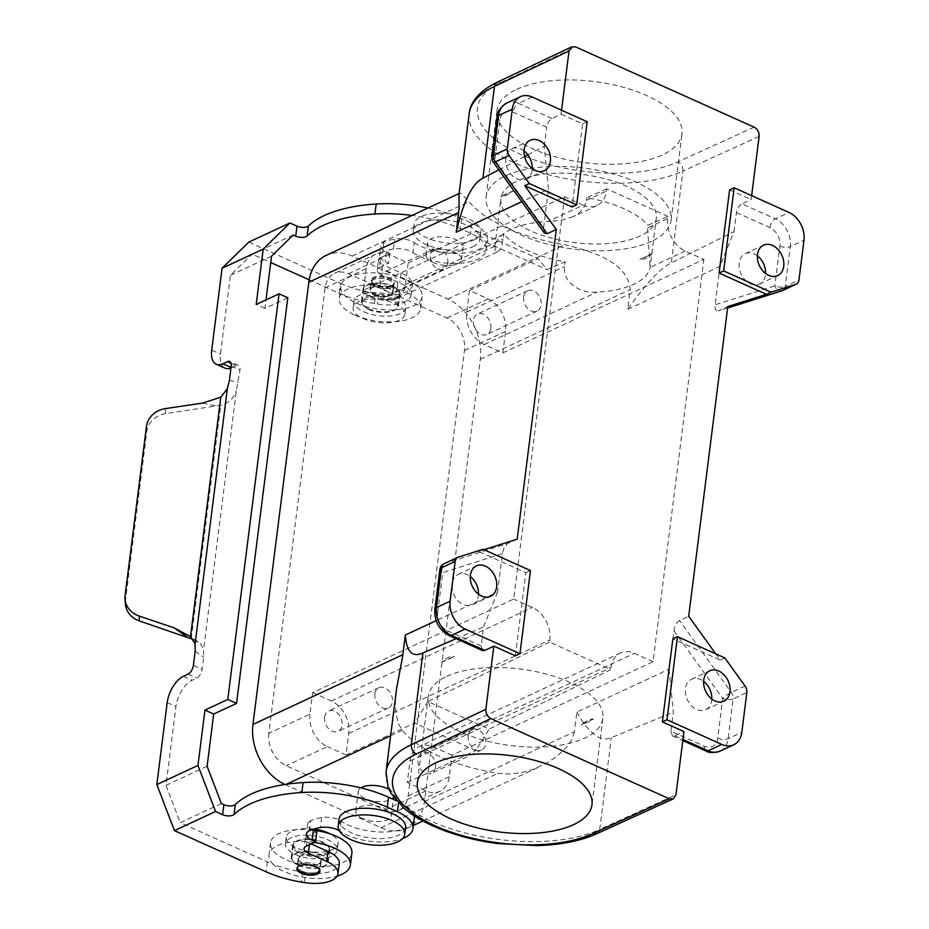 <?xml version="1.0" encoding="UTF-8"?>
<svg xmlns="http://www.w3.org/2000/svg" width="929" height="929" viewBox="0 0 929 929"><rect width="100%" height="100%" fill="white"/><g stroke="black" fill="none" stroke-linecap="round" stroke-linejoin="round"><path stroke-width="0.7" stroke-dasharray="4.64 3.48" d="M627.737 309.276L719.975 266.379L734.038 231.576L671.307 262.884C660.577 268.017 646.05 283.484 627.737 309.276L630.222 289.581C628.132 262.907 594.165 251.747 564.762 244.675A120.433 52.79 -172.8 0 1 469.087 201.674L461.783 194.115L459.762 193.267L458.984 194.475M757.367 255.823A16.78 12.367 65.1 0 0 754.22 253.931A16.78 12.367 65.1 0 0 745.255 253.675A16.78 12.367 65.1 0 0 739.368 268.527A16.78 12.367 65.1 0 0 750.446 283.856A16.78 12.367 65.1 0 0 759.411 284.1A16.78 12.367 65.1 0 0 765.577 273.463M397.554 286.26A11.183 8.245 -114.9 0 1 393.513 292.472A11.183 8.245 -114.9 0 1 383.991 289.743A11.183 8.245 -114.9 0 1 380.054 278.398A11.183 8.245 -114.9 0 1 384.083 272.185A11.183 8.245 -114.9 0 1 393.606 274.926A11.183 8.245 -114.9 0 1 397.554 286.26M494.948 246.162L495.25 250.981L497.665 251.782L396.056 299.045A26.105 19.242 -114.9 0 0 405.474 284.553L408.191 262.988L389.565 254.616A26.105 19.242 65.1 0 0 375.618 254.221A26.105 19.242 65.1 0 0 366.212 268.713L363.483 290.278L382.109 298.65L494.948 246.162A78.303 34.327 7.2 0 1 547.994 221.497L583.157 205.135L564.53 196.762L363.483 290.278M396.056 299.045A26.105 19.242 -114.9 0 1 382.109 298.65M751.642 195.647L751.143 199.596L741.899 203.799L775.297 218.814L789 212.439M734.038 231.576L736.442 212.555C737.231 208.398 739.054 205.483 741.899 203.799M561.546 110.191L561.046 114.151L552.012 118.447C549.213 120.143 547.425 123.081 546.647 127.238L513.214 112.212A14.91 10.997 65.1 0 0 499.86 120.271L494.843 160.032L543.616 227.721L544.394 233.074M490.884 328.216A11.183 8.245 -114.9 0 1 486.854 334.428A11.183 8.245 -114.9 0 1 477.32 331.688A11.183 8.245 -114.9 0 1 473.384 320.354A11.183 8.245 -114.9 0 1 477.413 314.141A11.183 8.245 -114.9 0 1 486.947 316.882A11.183 8.245 -114.9 0 1 490.884 328.216M469.447 290.522L466.718 312.086A26.105 19.242 -114.9 0 0 484.195 344.543L502.821 352.915L505.55 331.351A26.105 19.242 65.1 0 0 488.073 298.894L469.447 290.522L538.019 258.634L547.169 269.735L565.134 261.804C551.42 259.412 539.075 255.754 528.102 250.865C517.221 245.941 509.15 240.402 503.89 234.282L485.913 242.202L476.763 231.1L538.019 258.634M516.605 89.335A93.214 40.864 7.2 0 1 622.14 86.943A93.214 40.864 7.2 0 1 682.002 133.799A93.214 40.864 7.2 0 1 662.447 154.899A93.214 40.864 7.2 0 1 556.901 157.291A93.214 40.864 7.2 0 1 497.038 110.435A93.214 40.864 7.2 0 1 516.605 89.335M527.835 154.806L544.243 146.259L548.47 189.284L521.784 201.698M524.583 156.49L498.85 169.879M656.292 218.373A78.303 34.327 7.2 0 1 610.725 243.293A78.303 34.327 7.2 0 1 530.633 230.88A78.303 34.327 7.2 0 1 500.917 198.748A78.303 34.327 7.2 0 1 546.484 173.828A78.303 34.327 7.2 0 1 626.576 186.253A78.303 34.327 7.2 0 1 656.292 218.373L650.079 267.389A78.303 34.327 7.2 0 1 597.033 292.054C581.798 294.098 562.266 283.043 564.53 266.588L565.134 261.804M502.821 352.915L703.868 259.4L685.242 251.027A26.105 19.242 -114.9 0 1 667.765 218.57L668.032 216.411L647.966 225.271L647.629 227.942L667.765 218.57M517.174 539.18L508.035 543.43C505.202 545.207 503.344 548.621 502.438 553.672L497.584 592.098L436.166 620.677M543.616 227.721L548.47 189.284M497.665 251.782L499.907 249.622L501.939 245.279L503.89 234.282M408.191 262.988L476.763 231.1M651.519 241.343A93.214 40.864 7.2 0 1 545.985 243.735A93.214 40.864 7.2 0 1 486.122 196.878A93.214 40.864 7.2 0 1 505.69 175.79A93.214 40.864 7.2 0 1 611.224 173.386A93.214 40.864 7.2 0 1 671.086 220.243A93.214 40.864 7.2 0 1 651.519 241.343M729.59 189.911L751.143 199.596M727.628 307.963L718.663 310.797L727.802 306.547M524.037 150.928A16.78 12.367 65.1 0 0 520.89 149.046A16.78 12.367 65.1 0 0 511.914 148.791A16.78 12.367 65.1 0 0 506.026 163.643A16.78 12.367 65.1 0 0 517.105 178.96A16.78 12.367 65.1 0 0 526.069 179.216A16.78 12.367 65.1 0 0 532.236 168.567M544.243 146.259L546.647 127.238M284.913 784.482A48.471 35.732 -114.9 0 0 285.4 784.703L381.064 827.704A48.471 35.732 -114.9 0 0 406.972 828.436A48.471 35.732 -114.9 0 0 424.448 801.53L480.305 359.314A48.471 35.732 65.1 0 0 447.848 299.057L352.184 256.044A48.471 35.732 65.1 0 0 326.276 255.324M564.53 196.762L513.702 599.077L312.667 692.593L309.938 714.157L268.818 733.283L325.092 287.839A26.105 19.242 65.1 0 1 334.498 273.347L375.618 254.221M268.818 733.283A26.105 19.242 65.1 0 0 286.295 765.728L384.803 810.007A26.105 19.242 65.1 0 0 398.75 810.402A26.105 19.242 65.1 0 0 408.156 795.909L464.43 350.477A26.105 19.242 65.1 0 0 446.954 318.02L348.445 273.741A26.105 19.242 65.1 0 0 334.498 273.347M685.242 251.027L650.079 267.389L647.629 227.942M719.975 266.379L715.121 304.805C714.773 309.299 715.818 311.354 718.28 310.96L718.663 310.797M424.448 801.53L574.366 731.797L576.851 712.102L669.089 669.194L673.943 630.756C674.849 625.716 676.707 622.302 679.54 620.514L688.679 616.264M432.833 262.454A17.895 7.85 -172.8 0 0 451.134 265.299A17.895 7.85 -172.8 0 0 461.55 259.597A17.895 7.85 -172.8 0 0 454.757 252.258A17.895 7.85 -172.8 0 0 436.456 249.413A17.895 7.85 -172.8 0 0 426.039 255.115A17.895 7.85 -172.8 0 0 432.833 262.454M447.813 262.884A11.183 8.245 -114.9 0 1 443.772 269.096A11.183 8.245 -114.9 0 1 434.249 266.356A11.183 8.245 -114.9 0 1 430.313 255.022A11.183 8.245 -114.9 0 1 434.342 248.809A11.183 8.245 -114.9 0 1 443.865 251.55A11.183 8.245 -114.9 0 1 447.813 262.884M468.204 735.861A11.183 8.245 -114.9 0 1 472.234 729.648A11.183 8.245 -114.9 0 1 481.756 732.377A11.183 8.245 -114.9 0 1 485.704 743.723A11.183 8.245 -114.9 0 1 481.663 749.935A11.183 8.245 -114.9 0 1 472.141 747.195A11.183 8.245 -114.9 0 1 468.204 735.861M485.913 242.202L547.169 269.735M549.538 642.067L427.886 701.546L489.142 729.079L610.783 669.6L549.538 642.067L549.805 639.907A26.105 19.242 65.1 0 0 532.329 607.45L513.702 599.077M668.032 216.411L606.788 188.877L606.509 191.049A26.105 19.242 -114.9 0 1 597.103 205.53A26.105 19.242 -114.9 0 1 583.157 205.135M452.005 755.219L433.378 746.846A26.105 19.242 65.1 0 0 419.432 746.451A26.105 19.242 65.1 0 0 410.014 760.944L407.297 782.508L425.923 790.881A26.105 19.242 65.1 0 0 439.87 791.276A26.105 19.242 65.1 0 0 449.276 776.783L452.005 755.219L653.041 661.715L703.868 259.4M653.041 661.715L634.414 653.342A26.105 19.242 65.1 0 0 620.467 652.948A26.105 19.242 65.1 0 0 611.061 667.44L610.783 669.6M606.788 188.877L586.71 197.738C600.424 200.141 612.768 203.788 623.742 208.677C634.623 213.612 642.694 219.139 647.966 225.271M597.103 205.53L573.17 216.666L578.558 213.438L583.087 208.793L585.816 203.149L586.71 197.738M561.046 114.151L582.588 123.836L572.09 206.958M515.386 655.816L525.884 572.694L478.54 551.408L483.997 549.678M715.783 653.865L720.23 660.054L672.886 638.769M573.17 216.666L561.569 220.138L547.994 221.497M736.442 212.555L769.886 227.582A14.91 10.997 -114.9 0 1 779.872 246.127L774.844 285.888A7.455 5.017 -107.6 0 0 781.243 290.986M523.642 296.978A11.183 8.245 -114.9 0 1 527.672 290.765A11.183 8.245 -114.9 0 1 537.206 293.494A11.183 8.245 -114.9 0 1 541.142 304.84A11.183 8.245 -114.9 0 1 537.113 311.052A11.183 8.245 -114.9 0 1 527.579 308.312A11.183 8.245 -114.9 0 1 523.642 296.978M309.938 714.157A26.105 19.242 65.1 0 0 327.414 746.602L286.295 765.728M324.604 717.281A11.183 8.245 -114.9 0 1 328.634 711.068A11.183 8.245 -114.9 0 1 338.168 713.809A11.183 8.245 -114.9 0 1 342.104 725.143A11.183 8.245 -114.9 0 1 338.075 731.355A11.183 8.245 -114.9 0 1 328.541 728.626A11.183 8.245 -114.9 0 1 324.604 717.281M374.863 693.905A11.183 8.245 -114.9 0 1 378.893 687.692A11.183 8.245 -114.9 0 1 388.427 690.433A11.183 8.245 -114.9 0 1 392.363 701.767A11.183 8.245 -114.9 0 1 388.334 707.979A11.183 8.245 -114.9 0 1 378.8 705.239A11.183 8.245 -114.9 0 1 374.863 693.905M482.615 650.59L481.117 645.922L483.521 626.901L497.584 592.098M720.23 660.054L724.806 657.929M456.127 638.687L483.521 626.901M669.089 669.194L673.328 712.218L670.924 731.239L704.356 746.266A14.91 10.997 65.1 0 0 717.711 738.207L722.727 698.445A7.455 1.266 144.2 0 1 731.332 692.384L745.035 686.008M478.54 551.408L483.115 549.283M525.884 572.694L530.459 570.569M435.446 767.099A11.183 8.245 -114.9 0 1 431.404 773.311A11.183 8.245 -114.9 0 1 421.882 770.582A11.183 8.245 -114.9 0 1 417.945 759.237A11.183 8.245 -114.9 0 1 421.975 753.024A11.183 8.245 -114.9 0 1 431.497 755.765A11.183 8.245 -114.9 0 1 435.446 767.099M574.366 731.797L571.985 739.263L566.33 747.497L557.307 756.009L546.252 763.371L532.781 769.502L521.366 772.684L509.684 774.043L497.967 773.323A120.433 52.79 -172.8 0 1 402.303 730.322L398.692 724.155L396.056 714.413L395.348 703.09L396.242 691.188M582.588 123.836L587.163 121.711M478.47 594.154A16.78 12.367 -114.9 0 1 472.304 604.802A16.78 12.367 -114.9 0 1 463.339 604.547A16.78 12.367 -114.9 0 1 452.26 589.218A16.78 12.367 -114.9 0 1 458.16 574.377A16.78 12.367 -114.9 0 1 467.124 574.621A16.78 12.367 -114.9 0 1 470.271 576.514M312.667 692.593L331.293 700.965A26.105 19.242 65.1 0 1 348.77 733.411L346.041 754.975L414.613 723.087L475.857 750.62L489.142 729.079M427.886 701.546L414.613 723.087M346.041 754.975L327.414 746.602M711.811 699.049A16.78 12.367 -114.9 0 1 705.645 709.686A16.78 12.367 -114.9 0 1 696.68 709.431A16.78 12.367 -114.9 0 1 685.602 694.114A16.78 12.367 -114.9 0 1 691.49 679.262A16.78 12.367 -114.9 0 1 700.466 679.517A16.78 12.367 -114.9 0 1 703.613 681.41M576.851 712.102C589.149 733.887 600.645 742.41 611.317 737.672L673.328 712.218M670.924 731.239L672.457 735.919L674.698 735.78L683.941 731.576M446.768 676.358A88 38.577 7.2 0 1 546.391 674.094A88 38.577 7.2 0 1 602.898 718.326A88 38.577 7.2 0 1 584.434 738.241A88 38.577 7.2 0 1 484.81 740.494A88 38.577 7.2 0 1 428.292 696.262A88 38.577 7.2 0 1 446.768 676.358M407.297 782.508L475.857 750.62M434.4 250.006A17.895 7.85 -172.8 0 0 452.713 252.839A17.895 7.85 -172.8 0 0 463.13 247.149A17.895 7.85 -172.8 0 0 456.336 239.798A17.895 7.85 -172.8 0 0 438.023 236.965A17.895 7.85 -172.8 0 0 427.619 242.655A17.895 7.85 -172.8 0 0 434.4 250.006M293.204 235.014L252.084 254.14L270.734 262.524M309.171 279.803L339.178 293.285A74.575 32.689 -172.8 0 0 344.938 295.689A74.575 32.689 -172.8 0 0 374.468 303.551L377.337 304.027A29.833 13.076 -172.8 0 0 411.094 295.155A29.833 13.076 -172.8 0 0 399.784 282.915L381.401 274.659A11.183 4.9 -172.8 0 1 378.788 273.08A41.015 17.976 -172.8 0 0 340.815 286.271A41.015 17.976 -172.8 0 0 344.938 295.689A41.015 17.976 -172.8 0 0 356.376 303.109A41.015 17.976 -172.8 0 0 398.32 309.612A41.015 17.976 -172.8 0 0 422.196 296.56A41.015 17.976 -172.8 0 0 406.635 279.722A41.015 17.976 -172.8 0 0 378.788 273.08A11.183 4.9 -172.8 0 1 377.162 270.06L378.417 260.085A11.183 4.9 -172.8 0 0 382.667 264.684L381.401 274.659M383.874 242.237L382.62 252.212A41.759 18.301 -172.8 0 1 393.42 249.018A14.91 6.538 -172.8 0 1 412.999 252.607L414.264 242.632A14.91 6.538 -172.8 0 0 394.686 239.043A41.759 18.301 -172.8 0 0 383.874 242.237A14.91 6.538 -172.8 0 0 380.751 245.616A14.91 6.538 -172.8 0 0 386.406 251.736L389.901 253.303L380.762 257.554L379.508 267.529A11.183 4.9 -172.8 0 0 377.162 270.06M379.508 267.529L388.647 263.279L385.14 261.711A14.91 6.538 -172.8 0 1 379.485 255.591L380.751 245.616M382.62 252.212A14.91 6.538 -172.8 0 0 379.485 255.591M412.999 252.607A41.015 17.976 -172.8 0 0 457.37 263.418A41.015 17.976 -172.8 0 0 486.064 250.04A41.015 17.976 -172.8 0 0 470.504 233.214L460.401 228.673A89.486 39.227 -172.8 0 0 411.988 215.447M207.109 766.228L165.977 785.353L175.941 706.551A22.377 11.508 -65.8 0 1 192.164 680.225L196.739 678.1A7.455 3.832 -65.8 0 0 202.139 669.333L203.683 657.163L203.602 649.777L236.349 390.633L239.949 370.09A7.455 3.832 114.2 0 0 238.439 365.411L229.684 361.474M231.042 363.239L236.221 365.561A7.455 3.832 114.2 0 1 238.439 365.411M236.221 365.561L231.646 367.687A22.377 11.508 114.2 0 1 230.961 367.989M224.992 368.151A22.377 11.508 114.2 0 1 220.463 354.112L230.415 275.321L252.084 254.14M271.535 256.183L230.415 275.321M287.793 297.768L264.939 308.393L266.019 299.893M414.09 815.755A41.015 17.976 -172.8 0 0 398.669 801.762L396.369 800.728M309.531 830.747L310.785 820.771A41.759 18.301 -172.8 0 1 321.597 817.566A14.91 6.538 -172.8 0 1 341.175 821.155A41.015 17.976 -172.8 0 0 385.547 831.966A41.015 17.976 -172.8 0 0 414.241 818.6M310.785 820.771A14.91 6.538 -172.8 0 0 307.662 824.139A14.91 6.538 -172.8 0 0 312.121 829.678M306.419 846.064L307.685 836.088L316.824 831.838M307.685 836.088A11.183 4.9 -172.8 0 0 305.327 838.62A11.183 4.9 -172.8 0 0 306.953 841.639A41.015 17.976 -172.8 0 0 268.98 854.831A41.015 17.976 -172.8 0 0 273.114 864.237A74.575 32.689 -172.8 0 0 302.633 872.099L305.513 872.575A29.833 13.076 -172.8 0 0 339.271 863.703M221.381 803.562L180.261 822.688L267.355 861.833A74.575 32.689 -172.8 0 0 273.114 864.237A41.015 17.976 -172.8 0 0 284.541 871.657A41.015 17.976 -172.8 0 0 337.122 876.14M362.577 818.554A17.895 7.85 7.2 0 1 355.784 811.214A17.895 7.85 7.2 0 1 366.2 805.513A17.895 7.85 7.2 0 1 384.513 808.358A17.895 7.85 7.2 0 1 391.306 815.697A17.895 7.85 7.2 0 1 380.89 821.399A17.895 7.85 7.2 0 1 362.577 818.554M341.175 821.155L339.909 831.13A41.015 17.976 -172.8 0 0 402.478 838.655M338.992 819.227A33.56 14.713 -172.8 0 0 360.545 836.088A33.56 14.713 -172.8 0 0 398.529 835.229A33.56 14.713 -172.8 0 0 405.578 827.634M339.909 831.13A14.91 6.538 -172.8 0 0 339.294 830.723M319.901 871.054A11.554 5.063 -172.8 0 0 319.971 870.728A11.554 5.063 -172.8 0 0 312.55 864.922A11.554 5.063 -172.8 0 0 299.463 865.213A11.554 5.063 -172.8 0 0 297.036 867.825A11.554 5.063 -172.8 0 0 297.013 868.162M314.199 842.44A41.015 17.976 -172.8 0 0 306.953 841.639A11.183 4.9 -172.8 0 0 309.578 843.207L311.087 843.892M312.968 830.108A41.015 17.976 -172.8 0 0 270.502 842.858A41.015 17.976 -172.8 0 0 286.062 859.685A41.015 17.976 -172.8 0 0 301.704 864.632A41.015 17.976 -172.8 0 0 351.882 853.136M299.765 853.31A18.638 8.175 -172.8 0 0 318.833 856.271A18.638 8.175 -172.8 0 0 329.69 850.337A18.638 8.175 -172.8 0 0 322.607 842.684A18.638 8.175 -172.8 0 0 303.539 839.735A18.638 8.175 -172.8 0 0 292.693 845.657A18.638 8.175 -172.8 0 0 299.765 853.31M298.255 865.282A18.638 8.175 -172.8 0 0 317.323 868.243A18.638 8.175 -172.8 0 0 328.169 862.309A18.638 8.175 -172.8 0 0 321.097 854.657A18.638 8.175 -172.8 0 0 302.03 851.696A18.638 8.175 -172.8 0 0 291.183 857.63A18.638 8.175 -172.8 0 0 298.255 865.282M298.708 865.073A17.895 7.85 -172.8 0 0 317.021 867.907A17.895 7.85 -172.8 0 0 327.438 862.217A17.895 7.85 -172.8 0 0 320.644 854.866A17.895 7.85 -172.8 0 0 302.331 852.032A17.895 7.85 -172.8 0 0 291.915 857.722A17.895 7.85 -172.8 0 0 298.708 865.073M300.346 852.102A17.895 7.85 -172.8 0 0 318.659 854.935A17.895 7.85 -172.8 0 0 329.075 849.245A17.895 7.85 -172.8 0 0 322.282 841.906A17.895 7.85 -172.8 0 0 303.969 839.061A17.895 7.85 -172.8 0 0 293.564 844.763A17.895 7.85 -172.8 0 0 300.346 852.102M295.317 854.436A26.105 11.438 -172.8 0 0 322.015 858.582A26.105 11.438 -172.8 0 0 337.204 850.279A26.105 11.438 -172.8 0 0 327.31 839.561A26.105 11.438 -172.8 0 0 300.613 835.426A26.105 11.438 -172.8 0 0 285.424 843.729A26.105 11.438 -172.8 0 0 295.317 854.436M313.967 829.051A26.105 11.438 -172.8 0 0 286.26 837.075A26.105 11.438 -172.8 0 0 296.165 847.794A26.105 11.438 -172.8 0 0 322.862 851.928A26.105 11.438 -172.8 0 0 338.051 843.625A26.105 11.438 -172.8 0 0 330.248 833.94M388.914 789.36A17.895 7.85 7.2 0 1 393.826 795.747A17.895 7.85 7.2 0 1 383.41 801.448A17.895 7.85 7.2 0 1 365.097 798.603A17.895 7.85 7.2 0 1 358.304 791.264A17.895 7.85 7.2 0 1 360.835 787.885M165.977 785.353L180.261 822.688M165.35 408.621L165.722 413.591L220.765 405.23C228.557 403.209 233.748 398.344 236.349 390.633M165.722 413.591A22.377 20.032 -4.3 0 0 146.817 431.428L125.485 600.308A22.377 20.032 175.7 0 0 125.392 603.92M193.255 639.477L200.571 643.843L203.602 649.777M264.939 308.393L256.195 304.457M339.178 293.285L340.432 283.31L248.786 242.109M340.432 283.31A74.575 32.689 -172.8 0 0 375.722 293.576L378.602 294.052A29.833 13.076 -172.8 0 0 412.36 285.18A29.833 13.076 -172.8 0 0 401.038 272.94L382.667 264.684M472.884 246.731A33.56 14.713 -172.8 0 0 479.921 239.136A33.56 14.713 -172.8 0 0 458.369 222.263A33.56 14.713 -172.8 0 0 420.384 223.123A33.56 14.713 -172.8 0 0 413.335 230.717A33.56 14.713 -172.8 0 0 434.888 247.59A33.56 14.713 -172.8 0 0 472.884 246.731M391.806 285.505A11.554 5.063 -172.8 0 0 394.233 282.892A11.554 5.063 -172.8 0 0 386.801 277.074A11.554 5.063 -172.8 0 0 373.725 277.376A11.554 5.063 -172.8 0 0 371.298 279.989A11.554 5.063 -172.8 0 0 378.718 285.807A11.554 5.063 -172.8 0 0 391.806 285.505M414.264 242.632A41.015 17.976 -172.8 0 0 458.624 253.443A41.015 17.976 -172.8 0 0 487.319 240.065A41.015 17.976 -172.8 0 0 471.758 223.239L461.667 218.698A89.486 39.227 -172.8 0 0 427.99 208.003M380.762 257.554A11.183 4.9 -172.8 0 0 378.417 260.085M473.72 240.077A33.56 14.713 -172.8 0 0 480.757 232.482A33.56 14.713 -172.8 0 0 459.216 215.609A33.56 14.713 -172.8 0 0 421.22 216.48A33.56 14.713 -172.8 0 0 414.171 224.075A33.56 14.713 -172.8 0 0 435.724 240.936A33.56 14.713 -172.8 0 0 473.72 240.077M391.724 286.167A11.554 5.063 -172.8 0 0 394.14 283.554A11.554 5.063 -172.8 0 0 386.719 277.748A11.554 5.063 -172.8 0 0 373.632 278.038A11.554 5.063 -172.8 0 0 371.205 280.663A11.554 5.063 -172.8 0 0 378.637 286.469A11.554 5.063 -172.8 0 0 391.724 286.167M354.855 315.07A41.015 17.976 -172.8 0 0 370.508 320.017A41.015 17.976 -172.8 0 0 420.686 308.521A41.015 17.976 -172.8 0 0 405.114 291.694A41.015 17.976 -172.8 0 0 363.169 285.191A41.015 17.976 -172.8 0 0 339.294 298.244A41.015 17.976 -172.8 0 0 354.855 315.07M368.569 308.695A18.638 8.175 -172.8 0 0 387.637 311.656A18.638 8.175 -172.8 0 0 398.483 305.722A18.638 8.175 -172.8 0 0 391.411 298.07A18.638 8.175 -172.8 0 0 372.343 295.12A18.638 8.175 -172.8 0 0 361.497 301.054A18.638 8.175 -172.8 0 0 368.569 308.695M370.079 296.734A18.638 8.175 -172.8 0 0 389.146 299.684A18.638 8.175 -172.8 0 0 399.993 293.75A18.638 8.175 -172.8 0 0 392.921 286.097A18.638 8.175 -172.8 0 0 373.853 283.148A18.638 8.175 -172.8 0 0 363.007 289.082A18.638 8.175 -172.8 0 0 370.079 296.734M370.532 296.514A17.895 7.85 -172.8 0 0 388.845 299.359A17.895 7.85 -172.8 0 0 399.261 293.657A17.895 7.85 -172.8 0 0 392.468 286.318A17.895 7.85 -172.8 0 0 374.166 283.473A17.895 7.85 -172.8 0 0 363.75 289.174A17.895 7.85 -172.8 0 0 370.532 296.514M368.894 309.485A17.895 7.85 -172.8 0 0 387.207 312.318A17.895 7.85 -172.8 0 0 397.624 306.628A17.895 7.85 -172.8 0 0 390.83 299.277A17.895 7.85 -172.8 0 0 372.517 296.444A17.895 7.85 -172.8 0 0 362.113 302.134A17.895 7.85 -172.8 0 0 368.894 309.485M363.866 311.819A26.105 11.438 -172.8 0 0 390.563 315.965A26.105 11.438 -172.8 0 0 405.764 307.65A26.105 11.438 -172.8 0 0 395.859 296.943A26.105 11.438 -172.8 0 0 369.161 292.809A26.105 11.438 -172.8 0 0 353.972 301.112A26.105 11.438 -172.8 0 0 363.866 311.819M363.03 318.473A26.105 11.438 -172.8 0 0 389.727 322.607A26.105 11.438 -172.8 0 0 404.916 314.304A26.105 11.438 -172.8 0 0 395.011 303.597A26.105 11.438 -172.8 0 0 368.314 299.452A26.105 11.438 -172.8 0 0 353.125 307.766A26.105 11.438 -172.8 0 0 363.03 318.473M389.901 253.303L388.647 263.279M513.156 191.037L500.743 196.809A89.486 39.227 7.2 0 1 513.156 191.037C508.14 194.904 504.006 196.82 500.743 196.809M652.263 253.559L639.849 259.342C644.308 259.888 648.442 257.96 652.263 253.559A89.486 39.227 7.2 0 1 639.849 259.342M441.937 662.296A89.486 39.227 7.2 0 1 454.351 656.524L441.937 662.296C445.757 657.895 449.903 655.967 454.351 656.524M593.457 719.046L581.043 724.817C586.06 720.962 590.194 719.034 593.457 719.046A89.486 39.227 7.2 0 1 581.043 724.817M318.717 864.028A11.554 5.063 -172.8 0 0 321.144 861.415A11.554 5.063 -172.8 0 0 313.723 855.609A11.554 5.063 -172.8 0 0 300.636 855.899A11.554 5.063 -172.8 0 0 298.209 858.524A11.554 5.063 -172.8 0 0 305.629 864.33A11.554 5.063 -172.8 0 0 318.717 864.028M317.706 872.017A11.554 5.063 -172.8 0 0 320.133 869.393A11.554 5.063 -172.8 0 0 312.713 863.587A11.554 5.063 -172.8 0 0 299.626 863.889A11.554 5.063 -172.8 0 0 297.199 866.502A11.554 5.063 -172.8 0 0 304.619 872.308A11.554 5.063 -172.8 0 0 317.706 872.017M301.82 871.135A11.183 4.9 -172.8 0 0 313.259 872.912A11.183 4.9 -172.8 0 0 319.762 869.347A11.183 4.9 -172.8 0 0 315.523 864.76A11.183 4.9 -172.8 0 0 304.085 862.983A11.183 4.9 -172.8 0 0 297.57 866.548A11.183 4.9 -172.8 0 0 301.82 871.135M302.819 863.157A11.183 4.9 -172.8 0 0 314.269 864.934A11.183 4.9 -172.8 0 0 320.772 861.369A11.183 4.9 -172.8 0 0 316.534 856.782A11.183 4.9 -172.8 0 0 305.084 855.005A11.183 4.9 -172.8 0 0 298.581 858.57A11.183 4.9 -172.8 0 0 302.819 863.157M374.642 294.609A11.183 4.9 -172.8 0 0 386.092 296.374A11.183 4.9 -172.8 0 0 392.595 292.821A11.183 4.9 -172.8 0 0 388.357 288.222A11.183 4.9 -172.8 0 0 376.919 286.457A11.183 4.9 -172.8 0 0 370.404 290.011A11.183 4.9 -172.8 0 0 374.642 294.609M390.54 295.48A11.554 5.063 -172.8 0 0 392.967 292.867A11.554 5.063 -172.8 0 0 385.547 287.049A11.554 5.063 -172.8 0 0 372.459 287.351A11.554 5.063 -172.8 0 0 370.032 289.964A11.554 5.063 -172.8 0 0 377.453 295.782A11.554 5.063 -172.8 0 0 390.54 295.48M375.653 286.62A11.183 4.9 -172.8 0 0 387.103 288.396A11.183 4.9 -172.8 0 0 393.606 284.843A11.183 4.9 -172.8 0 0 389.367 280.244A11.183 4.9 -172.8 0 0 377.917 278.479A11.183 4.9 -172.8 0 0 371.414 282.033A11.183 4.9 -172.8 0 0 375.653 286.62M391.55 287.502A11.554 5.063 -172.8 0 0 393.977 284.889A11.554 5.063 -172.8 0 0 386.557 279.072A11.554 5.063 -172.8 0 0 373.47 279.374A11.554 5.063 -172.8 0 0 371.043 281.986A11.554 5.063 -172.8 0 0 378.463 287.793A11.554 5.063 -172.8 0 0 391.55 287.502M492.01 156.966A7.455 3.275 7.2 0 0 494.843 160.032A7.455 1.266 -35.8 0 0 493.357 162.261M759.121 136.424L682.896 171.11L671.307 262.884M754.127 127.157L677.926 161.832A112.978 49.527 -172.8 0 1 520.298 154.319A112.978 49.527 -172.8 0 1 501.161 82.379L575.701 46.949M484.195 344.543L597.033 292.054M769.886 227.582A7.455 3.832 114.2 0 1 775.297 218.814A22.377 16.49 -114.9 0 1 790.277 246.626L803.98 240.251M405.474 284.553L503.274 239.055M469.203 113.675A120.433 52.79 -172.8 0 0 546.542 174.211A120.433 52.79 -172.8 0 0 682.896 171.11C683.059 166.918 681.398 163.829 677.926 161.832M501.161 82.379L497.166 82.275M779.872 246.127A7.455 3.275 7.2 0 0 790.277 246.626L785.249 286.387L798.952 280.012M499.86 120.271A7.455 3.275 7.2 0 1 497.038 117.205M552.012 118.447L518.614 103.433A7.455 3.832 -65.8 0 0 513.214 112.212M720.045 751.131A22.377 16.49 65.1 0 0 728.104 738.706L733.132 698.945L746.835 692.569M673.943 630.756L722.727 698.445A7.455 3.275 -172.8 0 0 733.132 698.945A7.455 5.493 65.1 0 0 731.332 692.384L679.54 620.514M352.184 256.044L469.087 201.674M532.329 97.057L518.614 103.433A22.377 16.49 65.1 0 0 506.665 103.096M480.305 359.314L630.222 289.581M466.718 312.086L564.53 266.588M447.848 299.057L564.762 244.675M366.212 268.713L325.092 287.839M449.195 635.564A7.455 3.832 114.2 0 1 447.685 630.896A14.91 10.997 -114.9 0 1 437.698 612.35A7.455 3.275 7.2 0 1 434.865 609.285M437.698 612.35L442.727 572.589A7.455 3.275 7.2 0 1 439.893 569.523M389.565 254.616L348.445 273.741M488.073 298.894L446.954 318.02M782.566 290.533A7.455 5.493 65.1 0 0 785.249 286.387A7.455 3.275 -172.8 0 1 774.844 285.888L715.121 304.805M586.373 200.409L606.509 191.049M505.55 331.351L464.43 350.477M449.276 776.783L408.156 795.909M717.711 738.207A7.455 3.275 7.2 0 0 728.104 738.706L741.818 732.331M481.117 645.922L447.685 630.896M444.143 563.694A7.455 5.493 -114.9 0 1 444.631 563.508L508.035 543.43M502.438 553.672L442.727 572.589A7.455 5.017 72.4 0 1 444.631 563.508L458.334 557.133M381.064 827.704L497.967 773.323M425.923 790.881L384.803 810.007M285.4 784.703L286.329 784.262M390.61 735.768L402.303 730.322M433.378 746.846L634.414 653.342M410.014 760.944L611.061 667.44M597.045 833.58L598.961 831.792L599.728 829.446L675.964 794.748M348.77 733.411L549.805 639.907M331.293 700.965L532.329 607.45M386.034 771.999A120.433 52.79 -172.8 0 0 463.374 832.535A120.433 52.79 -172.8 0 0 599.728 829.446L611.317 737.672M674.698 735.78L682.943 739.484M704.356 746.266A7.455 3.832 -65.8 0 0 705.866 750.946M398.506 803.086L398.669 801.762M267.355 861.833L266.089 871.808M302.633 872.099L301.379 882.074M321.597 817.566L320.331 827.542M304.259 882.55L305.513 872.575M309.392 844.682L309.578 843.207M167.185 702.614L175.941 706.551M187.983 674.164L196.739 678.1M193.395 665.396L202.139 669.333M195.183 651.183L203.683 657.163M183.419 676.3L192.164 680.225M202.545 403.07L216.562 406.008M146.445 426.457L146.817 431.428M125.113 595.338L125.485 600.308M191.269 638.641L220.765 405.23M231.193 366.154L239.949 370.09M229.405 380.367L238.405 382.26M231.031 367.419L231.646 367.687M211.707 350.187L220.463 354.112M401.038 272.94L399.784 282.915M378.602 294.052L377.337 304.027M374.468 303.551L375.722 293.576M461.667 218.698L460.401 228.673M471.758 223.239L470.504 233.214M393.42 249.018L394.686 239.043M386.406 251.736L385.14 261.711M745.255 253.675L763.533 245.175M671.086 220.243L682.002 133.799M443.772 269.096L393.513 292.472M527.672 290.765L477.413 314.141M378.893 687.692L328.634 711.068M406.972 828.436L413.37 825.451M422.939 821.004L540.26 766.437M458.16 574.377L476.426 565.877M398.75 810.402L439.87 791.276M620.467 652.948L419.432 746.451M526.069 179.216L544.348 170.715M691.49 679.262L709.768 670.761M727.628 307.998L718.28 310.96M472.234 729.648L421.975 753.024M602.898 718.326L591.982 804.769M672.457 735.919L682.803 740.576M463.13 247.149L461.55 259.597M319.971 870.728L319.89 871.39M329.69 850.337L328.169 862.309M329.075 849.245L327.438 862.217M338.051 843.625L337.204 850.279M307.662 824.139L306.396 834.114M305.327 838.62L304.073 848.595M355.784 811.214L358.304 791.264M187.937 634.739L198.887 642.45M411.094 295.155L412.36 285.18M479.921 239.136L480.757 232.482M394.14 283.554L394.233 282.892M486.064 250.04L487.319 240.065M420.686 308.521L422.196 296.56M398.483 305.722L399.993 293.75M397.624 306.628L399.261 293.657M404.916 314.304L405.764 307.65M361.497 301.054L363.007 289.082M537.113 311.052L486.854 334.428M759.411 284.1L777.689 275.599M293.564 844.763L291.915 857.722M413.335 230.717L414.171 224.075M362.113 302.134L363.75 289.174M297.036 867.825L296.943 868.499M427.619 242.655L426.039 255.115M511.914 148.791L530.192 140.291M286.26 837.075L285.424 843.729M371.205 280.663L371.298 279.989M353.125 307.766L353.972 301.112M705.645 709.686L723.923 701.186M494.832 246.94L500.917 198.748M472.304 604.802L490.582 596.302M481.663 749.935L431.404 773.311M270.502 842.858L268.98 854.831M339.294 298.244L340.815 286.271M391.306 815.697L393.362 799.381M393.629 797.291L393.826 795.747M434.342 248.809L384.083 272.185M428.292 696.262L417.376 782.717M388.334 707.979L338.075 731.355M486.122 196.878L497.038 110.435M292.693 845.657L291.183 857.63M321.144 861.415L320.133 869.393M320.772 861.369L319.762 869.347M298.209 858.524L297.199 866.502M298.581 858.57L297.57 866.548M392.595 292.821L393.606 284.843M392.967 292.867L393.977 284.889M370.404 290.011L371.414 282.033M370.032 289.964L371.043 281.986"/><path stroke-width="1.39" d="M772.498 245.43A16.78 12.367 65.1 0 0 763.533 245.175A16.78 12.367 65.1 0 0 757.646 260.027A16.78 12.367 65.1 0 0 768.724 275.356A16.78 12.367 65.1 0 0 777.689 275.599A16.78 12.367 65.1 0 0 783.577 260.759A16.78 12.367 65.1 0 0 772.498 245.43M561.546 110.191L569.024 50.979L571.683 46.845L575.701 46.949L754.127 127.157C757.611 129.143 759.283 132.232 759.121 136.424L751.642 195.647M492.01 156.966L497.038 117.205A7.455 3.275 7.2 0 1 498.594 115.521L493.578 155.282A7.455 3.275 7.2 0 0 492.01 156.966A7.455 7.455 0 0 0 493.357 162.261L544.394 233.074L547.169 233.713L556.297 229.463L517.174 539.18L483.997 549.678M521.784 201.698L456.232 232.192C463.362 201.361 472.246 183.361 482.883 178.182L498.85 169.879M527.835 154.806L524.583 156.49M714.958 700.93A16.78 12.367 -114.9 0 1 703.88 685.614A16.78 12.367 -114.9 0 1 709.768 670.761A16.78 12.367 -114.9 0 1 718.732 671.017A16.78 12.367 -114.9 0 1 729.822 686.334A16.78 12.367 -114.9 0 1 723.923 701.186A16.78 12.367 -114.9 0 1 714.958 700.93M677.462 636.644L724.806 657.929L745.035 686.008A7.455 5.493 -114.9 0 1 746.835 692.569L741.818 732.331A22.377 16.49 -114.9 0 1 733.747 744.756A22.377 16.49 -114.9 0 1 721.798 744.419L666.964 719.766L677.462 636.644L672.886 638.769L662.389 721.891L666.964 719.766M436.166 620.677L405.346 635.006L402.547 656.989L396.671 688.052L386.034 771.999L388.159 787.571L390.912 793.18L404.382 808.59C411.582 814.628 420.372 820.086 430.766 824.952C450.356 834.033 472.606 840.211 497.526 843.52L536.625 845.611C560.675 844.949 580.822 840.942 597.045 833.58L673.235 798.905L669.286 798.777L490.849 718.57C487.365 716.584 485.704 713.484 485.855 709.303L411.303 744.744L422.904 652.982L456.127 638.687M469.203 113.675C469.865 104.768 476.612 92.157 497.166 82.275L495.238 84.063L494.472 86.42A120.433 52.79 -172.8 0 0 469.203 113.675L458.972 194.579L459.112 208.642L456.232 232.192M459.112 193.534L326.276 255.324A48.471 35.732 65.1 0 0 308.8 282.23L252.943 724.434L402.861 654.701M803.98 240.251A22.377 16.49 65.1 0 0 789 212.439L734.165 187.786L729.59 189.911L719.092 273.033L723.668 270.908L771 292.194L795.781 284.344A7.455 5.493 65.1 0 0 796.269 284.158A7.455 5.493 65.1 0 0 798.952 280.012L803.98 240.251M771 292.194L766.437 294.319L719.092 273.033M723.668 270.908L734.165 187.786M766.437 294.319L727.802 306.547L688.679 616.264L715.783 653.865M532.236 168.567A16.78 12.367 65.1 0 0 524.037 150.928M284.913 784.482A48.471 35.732 -114.9 0 1 252.943 724.434M497.038 117.205C497.236 111.735 500.452 107.032 506.665 103.096L520.368 96.721A22.377 16.49 65.1 0 1 532.329 97.057L587.163 121.711L576.665 204.833L572.09 206.958L524.746 185.672L556.297 229.463M485.855 709.303L493.833 646.131L515.386 655.816L519.961 653.691L465.115 629.038A22.377 16.49 -114.9 0 1 450.135 601.226L455.164 561.464A7.455 5.493 -114.9 0 1 457.858 557.319A7.455 5.493 -114.9 0 1 458.334 557.133L483.115 549.283L530.459 570.569L519.961 653.691M662.389 721.891L683.941 731.576L675.964 794.748L673.235 798.905M781.243 290.986A7.455 5.017 -107.6 0 0 781.672 290.882L781.672 290.882A7.455 5.017 -107.6 0 0 782.079 290.719L795.781 284.344M493.833 646.131L484.799 650.428L482.615 650.59L449.195 635.564C439.034 629.932 434.249 621.164 434.865 609.285A7.455 3.275 7.2 0 1 436.433 607.601L441.461 567.84A7.455 5.493 -114.9 0 1 444.143 563.694A7.455 7.455 0 0 0 439.893 569.523A7.455 3.275 7.2 0 1 441.461 567.84L455.164 561.464M520.368 96.721A22.377 16.49 65.1 0 0 512.309 109.146L507.28 148.907A7.455 5.493 65.1 0 0 509.08 155.468L529.321 183.547L524.746 185.672M765.577 273.463A16.78 12.367 65.1 0 0 757.367 255.823M422.904 652.982C412.313 657.755 406.461 651.775 405.346 635.006M481.617 596.046A16.78 12.367 -114.9 0 1 470.538 580.718A16.78 12.367 -114.9 0 1 476.426 565.877A16.78 12.367 -114.9 0 1 485.402 566.121A16.78 12.367 -114.9 0 1 496.481 581.449A16.78 12.367 -114.9 0 1 490.582 596.302A16.78 12.367 -114.9 0 1 481.617 596.046M535.383 170.46A16.78 12.367 65.1 0 0 544.348 170.715A16.78 12.367 65.1 0 0 550.247 155.863A16.78 12.367 65.1 0 0 539.157 140.534A16.78 12.367 65.1 0 0 530.192 140.291A16.78 12.367 65.1 0 0 524.304 155.143A16.78 12.367 65.1 0 0 535.383 170.46M703.613 681.41A16.78 12.367 -114.9 0 1 711.811 699.049M576.665 204.833L529.321 183.547M573.518 824.685A88 38.577 7.2 0 1 473.883 826.949A88 38.577 7.2 0 1 417.376 782.717A88 38.577 7.2 0 1 435.84 762.802A88 38.577 7.2 0 1 535.476 760.537A88 38.577 7.2 0 1 591.982 804.769A88 38.577 7.2 0 1 573.518 824.685M470.271 576.514A16.78 12.367 -114.9 0 1 478.47 594.154M270.734 262.524L309.171 279.803M411.988 215.447A89.486 39.227 -172.8 0 0 374.91 213.995A117.82 51.652 -172.8 0 0 307.139 235.978L308.405 226.002A7.455 3.275 -172.8 0 1 296.99 226.165L289.906 222.983L263.186 249.111L256.195 304.457L279.037 293.831L227.791 699.467L204.949 710.093L213.693 714.029L236.547 703.404L227.791 699.467M266.019 299.893L271.535 256.183L293.204 235.014L295.736 236.14A7.455 3.275 -172.8 0 0 307.139 235.978M230.961 367.989A22.377 11.508 114.2 0 1 224.992 368.151L216.248 364.214A22.377 11.508 114.2 0 1 211.707 350.187L222.066 268.237L263.186 249.111M279.037 293.831L287.793 297.768L236.547 703.404M213.693 714.029L207.109 766.228L221.381 803.562L223.901 804.7A7.455 3.275 -172.8 0 0 235.316 804.526L234.062 814.501A117.82 51.652 -172.8 0 1 301.82 792.53L303.086 782.555A117.82 51.652 -172.8 0 0 235.316 804.526M396.369 800.728L388.577 797.221A89.486 39.227 -172.8 0 0 303.086 782.555M402.478 838.655A41.015 17.976 -172.8 0 0 412.975 828.575L414.241 818.6A41.015 17.976 -172.8 0 0 414.09 815.755M312.121 829.678A14.91 6.538 -172.8 0 0 313.317 830.259L316.824 831.838L315.558 841.813L312.063 840.234L313.317 830.259M412.975 828.575A41.015 17.976 -172.8 0 0 397.415 811.737L387.312 807.196A89.486 39.227 -172.8 0 0 301.82 792.53M404.742 834.288L405.578 827.634A33.56 14.713 -172.8 0 0 384.025 810.773A33.56 14.713 -172.8 0 0 346.029 811.632A33.56 14.713 -172.8 0 0 338.992 819.227L338.156 825.869A33.56 14.713 -172.8 0 0 359.697 842.742A33.56 14.713 -172.8 0 0 397.693 841.883A33.56 14.713 -172.8 0 0 404.742 834.288A33.56 14.713 -172.8 0 0 383.189 817.415A33.56 14.713 -172.8 0 0 345.193 818.275A33.56 14.713 -172.8 0 0 338.156 825.869M317.463 874.003A11.554 5.063 -172.8 0 0 319.89 871.39A11.554 5.063 -172.8 0 0 312.458 865.584A11.554 5.063 -172.8 0 0 299.37 865.874A11.554 5.063 -172.8 0 0 296.943 868.499A11.554 5.063 -172.8 0 0 304.375 874.305A11.554 5.063 -172.8 0 0 317.463 874.003M338.005 873.678A29.833 13.076 -172.8 0 0 326.694 861.438L327.949 851.463A29.833 13.076 -172.8 0 1 339.271 863.703L338.005 873.678A29.833 13.076 -172.8 0 1 304.259 882.55L301.379 882.074A74.575 32.689 -172.8 0 1 266.089 871.808L174.443 830.619L215.563 811.493L222.646 814.675A7.455 3.275 -172.8 0 0 234.062 814.501M326.694 861.438L308.312 853.182L309.392 844.682M315.558 841.813L306.419 846.064A11.183 4.9 -172.8 0 0 304.073 848.595A11.183 4.9 -172.8 0 0 308.312 853.182M339.294 830.723A14.91 6.538 -172.8 0 0 320.331 827.542A41.759 18.301 -172.8 0 0 309.531 830.747A14.91 6.538 -172.8 0 0 306.396 834.114A14.91 6.538 -172.8 0 0 312.063 840.234M297.013 868.162A11.554 5.063 -172.8 0 0 304.817 873.736A11.554 5.063 -172.8 0 0 317.544 873.341A11.554 5.063 -172.8 0 0 319.901 871.054M337.122 876.14A41.015 17.976 -172.8 0 0 350.372 865.108A41.015 17.976 -172.8 0 0 334.812 848.282A41.015 17.976 -172.8 0 0 314.199 842.44M327.949 851.463L311.087 843.892M350.372 865.108L351.882 853.136A41.015 17.976 -172.8 0 0 336.321 836.309A41.015 17.976 -172.8 0 0 312.968 830.108M330.248 833.94A26.105 11.438 -172.8 0 0 328.146 832.918A26.105 11.438 -172.8 0 0 313.967 829.051M360.835 787.885A17.895 7.85 7.2 0 1 387.033 788.407A17.895 7.85 7.2 0 1 388.914 789.36M216.248 364.214A22.377 11.508 114.2 0 0 222.902 363.762L227.466 361.636A7.455 3.832 114.2 0 1 229.684 361.474A7.455 3.832 114.2 0 1 231.193 366.154L229.405 380.367L227.338 388.752L220.765 397.229L202.545 403.07L165.35 408.621A22.377 20.032 -4.3 0 0 146.445 426.457L125.113 595.338A22.377 20.032 175.7 0 0 125.02 598.95A22.377 20.032 175.7 0 0 139.141 616.043L174.153 627.853L190.515 636.702L195.113 643.797L195.183 651.183L193.395 665.396A7.455 3.832 -65.8 0 1 187.983 674.164L183.419 676.3A22.377 11.508 -65.8 0 0 167.185 702.614L156.838 784.564L174.443 830.619M215.563 811.493L197.958 765.438L204.949 710.093M156.838 784.564L197.958 765.438M139.141 616.043L139.524 621.013L193.255 639.477M139.524 621.013A22.377 20.032 175.7 0 1 125.392 603.92L125.02 598.95M222.066 268.237L248.786 242.109L289.906 222.983M427.99 208.003A89.486 39.227 -172.8 0 0 376.164 204.02A117.82 51.652 -172.8 0 0 308.405 226.002M493.357 162.261A7.455 1.266 -35.8 0 0 495.378 161.843L547.169 233.713M507.28 148.907L493.578 155.282A7.455 5.493 65.1 0 0 495.378 161.843L509.08 155.468M308.8 282.23L458.717 212.497M727.628 307.998L781.672 290.882A7.455 7.455 0 0 0 782.566 290.533A7.455 5.493 65.1 0 1 782.079 290.719L727.628 307.963M506.665 103.096A22.377 16.49 65.1 0 0 498.594 115.521L512.309 109.146M482.883 178.182L494.472 86.42L569.024 50.979M484.799 650.428L451.413 635.413A7.455 3.832 114.2 0 1 449.195 635.564M465.115 629.038L451.413 635.413A22.377 16.49 -114.9 0 1 436.433 607.601L450.135 601.226M286.329 784.262L390.61 735.768M490.849 718.57L416.32 754.011A112.978 49.527 -172.8 0 0 435.457 825.939A112.978 49.527 -172.8 0 0 593.074 833.464L669.286 798.777M593.074 833.464L597.022 833.592M416.32 754.011C412.813 752.025 411.141 748.937 411.303 744.744A120.433 52.79 -172.8 0 0 386.034 771.999M682.943 739.484L708.084 750.795L721.798 744.419M708.084 750.795A22.377 16.49 65.1 0 0 720.045 751.131C713.553 753.036 708.827 752.978 705.866 750.946A7.455 3.832 -65.8 0 0 708.084 750.795M387.312 807.196L388.577 797.221M397.415 811.737L398.506 803.086M223.901 804.7L222.646 814.675M227.338 388.752L195.113 643.797M220.765 397.229L190.515 636.702M174.153 627.853L187.356 637.155M227.466 361.636L231.042 363.239M222.902 363.762L231.031 367.419M295.736 236.14L296.99 226.165M376.164 204.02L374.91 213.995M439.893 569.523L434.865 609.285M497.143 82.286L571.683 46.845M782.566 290.533L796.269 284.158M413.37 825.451L422.939 821.004M682.803 740.576L705.866 750.946M720.045 751.131L733.747 744.756M444.143 563.694L457.858 557.319M393.362 799.381L393.629 797.291"/></g></svg>
